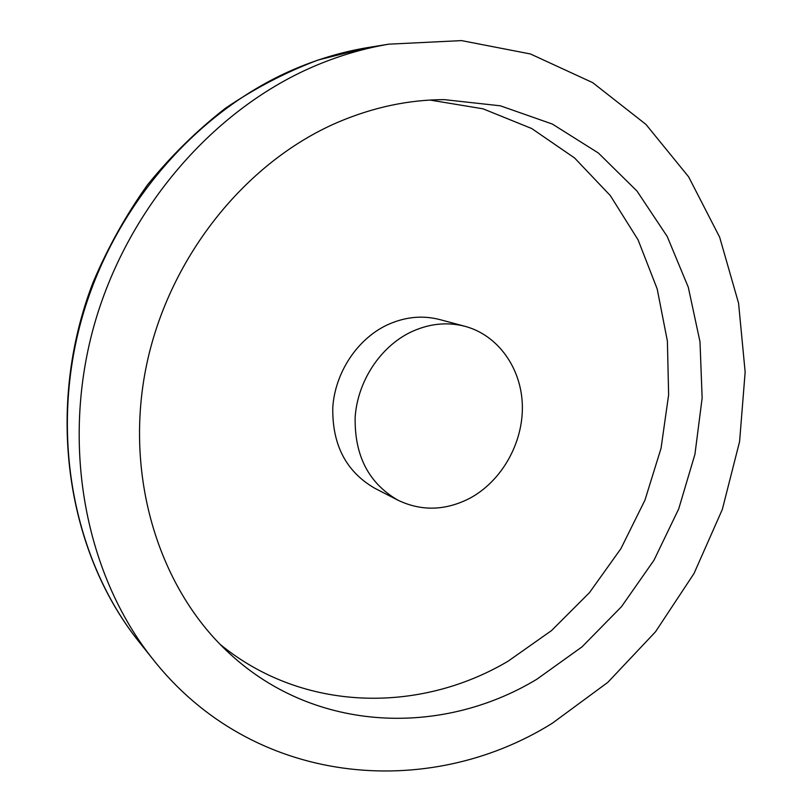 <?xml version="1.0" encoding="UTF-8"?>
<svg xmlns="http://www.w3.org/2000/svg" width="812" height="812" viewBox="0 0 812 812"><rect width="100%" height="100%" fill="white"/><g stroke="black" fill="none" stroke-linecap="round" stroke-linejoin="round"><path stroke-width="1.22" d="M464.982 326.312L439.769 319.573C422.057 315.015 404.305 316.913 386.512 325.257C356.986 339.507 335.133 372.698 332.788 407.289C332.067 444.621 346.024 471.599 374.677 488.205L397.88 500.162C421.418 511.408 445.392 510.778 469.783 498.284C501.654 481.171 523.131 443.21 522.36 405.848C521.619 368.496 498.335 335.265 464.982 326.312C446.874 321.653 428.695 323.633 410.446 332.27C380.168 347.028 357.666 381.285 355.169 416.942C354.347 455.42 368.577 483.16 397.88 500.162M220.001 644.261C303.038 712.378 419.357 713.778 508.139 661.171L551.551 630.559L589.461 592.648L620.875 548.709L644.961 500.121L661.039 448.315L668.631 394.794L667.393 341.121L657.182 288.91L638.07 239.844L610.34 195.621L574.581 157.975L531.718 128.529L482.998 108.808L430.045 100.069M536.752 679.299L582.031 646.859L621.464 606.706L653.985 560.219L678.71 508.901L694.94 454.284L702.147 398.012L699.995 341.771L688.312 287.306L667.2 236.454L637.004 191.074L598.373 153.011L552.353 124.053L500.365 105.814L444.235 99.632C408.568 99.734 373.144 107.275 337.954 122.236C244.361 162.37 167.059 259.637 145.652 369.49C124.348 479.415 160.126 590.486 230.222 654.127C315.817 732.871 441.829 736.575 536.752 679.299M317.482 64.869C214.541 107.519 126.256 208.593 93.41 327.896C60.798 447.29 85.889 574.338 151.895 657.943C252.197 786.513 427.701 801.271 552.414 723.167L607.833 682.344L655.477 631.827L694.006 573.516L722.335 509.398L739.6 441.525L745.152 372.028L738.565 303.15L719.676 237.246L688.617 176.813L645.946 124.409L592.689 82.641L530.459 53.978L461.51 40.6L388.796 44.173C364.771 48.233 340.999 55.125 317.482 64.869M371.023 47.055L366.953 47.715C343.608 51.653 320.537 58.332 297.73 67.751C197.895 109.011 112.635 206.451 80.997 321.501C49.603 436.643 73.973 559.407 138.101 640.658L140.669 643.875M388.796 44.173L366.953 47.715L318.081 60.027C285.885 72.116 254.998 88.193 225.411 108.26C196.93 130.458 170.977 155.975 147.54 184.801C125.86 215.231 107.671 247.833 92.984 282.606C45.147 406.639 65.559 549.064 138.101 640.658L151.895 657.943"/></g></svg>
